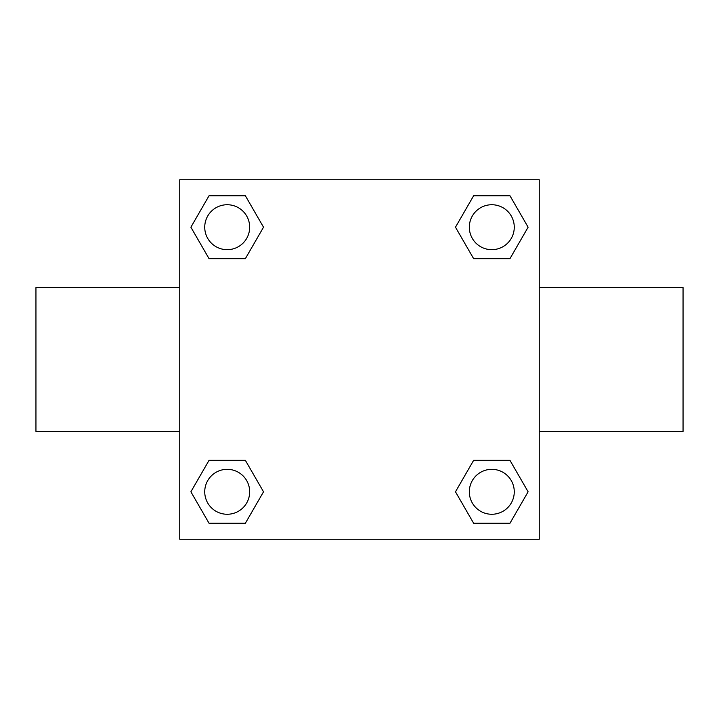 <?xml version="1.0" encoding="UTF-8"?>
<svg xmlns="http://www.w3.org/2000/svg" width="719" height="719" viewBox="0 0 719 719"><rect width="100%" height="100%" fill="white"/><g stroke="black" fill="none" stroke-linecap="round" stroke-linejoin="round"><path stroke-width="1.08" d="M245.368 258.66L209.04 258.66L190.886 227.204L209.04 195.748L245.368 195.748L263.522 227.204L245.368 258.66L209.04 258.66L238.564 258.66M238.564 460.34L245.368 460.34L263.522 491.796L245.368 523.252L209.04 523.252L190.886 491.796L209.04 460.34L245.368 460.34M480.436 258.66L473.632 258.66L455.478 227.204L473.632 195.748L509.96 195.748L528.114 227.204L509.96 258.66L473.632 258.66M473.632 460.34L509.96 460.34L528.114 491.796L509.96 523.252L473.632 523.252L455.478 491.796L473.632 460.34L509.96 460.34L480.436 460.34M539.25 431.4L683.05 431.4L683.05 287.6L539.25 287.6M179.75 287.6L35.95 287.6L35.95 431.4L179.75 431.4M179.75 179.75L539.25 179.75L539.25 539.25L179.75 539.25L179.75 179.75M509.96 523.252L473.632 523.252L509.96 523.252M514.265 491.796A22.469 22.469 0 0 0 480.562 472.338A22.469 22.469 0 0 0 480.562 511.254A22.469 22.469 0 0 0 514.265 491.796M245.368 523.252L209.04 523.252L245.368 523.252M249.673 491.796A22.469 22.469 0 0 0 215.97 472.338A22.469 22.469 0 0 0 215.97 511.254A22.469 22.469 0 0 0 249.673 491.796M473.632 195.748L509.96 195.748L473.632 195.748M514.265 227.204A22.469 22.469 0 0 0 480.562 207.746A22.469 22.469 0 0 0 480.562 246.662A22.469 22.469 0 0 0 514.265 227.204M209.04 195.748L245.368 195.748L209.04 195.748M249.673 227.204A22.469 22.469 0 0 0 215.97 207.746A22.469 22.469 0 0 0 215.97 246.662A22.469 22.469 0 0 0 249.673 227.204"/></g></svg>
